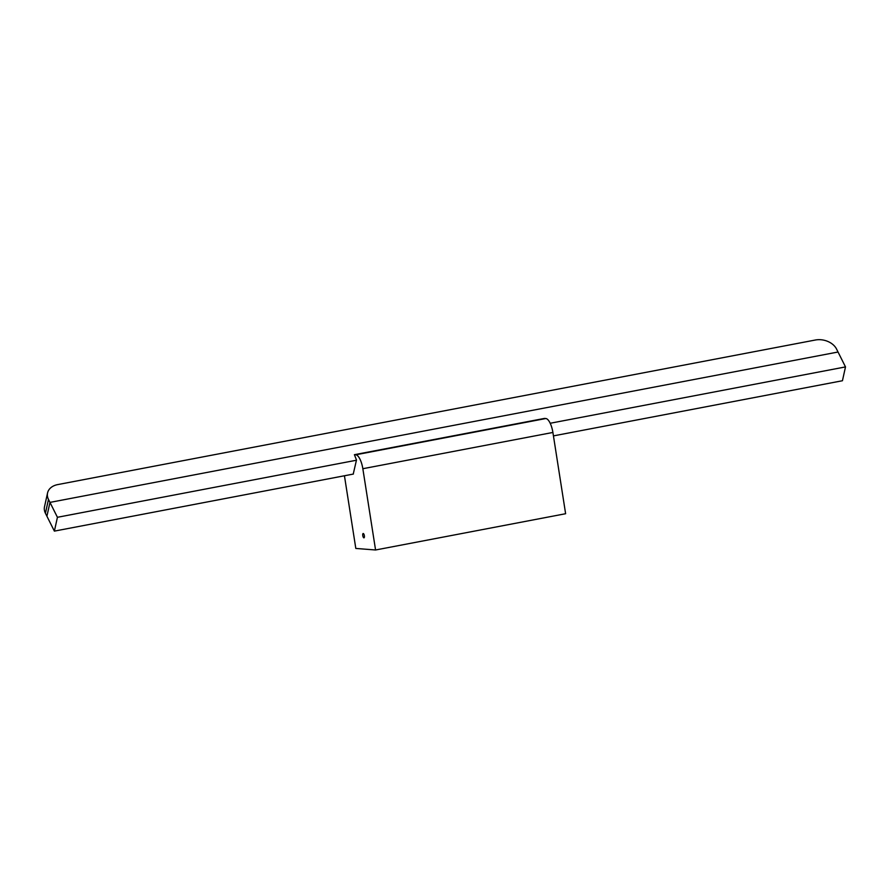 <?xml version="1.0" encoding="UTF-8"?>
<svg xmlns="http://www.w3.org/2000/svg" width="890" height="890" viewBox="0 0 890 890"><rect width="100%" height="100%" fill="white"/><g stroke="black" fill="none" stroke-linecap="round" stroke-linejoin="round"><path stroke-width="1.33" d="M363.91 537.838A2.203 0.768 79.2 0 1 362.797 535.702A2.203 0.768 79.2 0 1 363.165 533.499A2.203 0.768 79.2 0 1 363.231 533.499A2.203 0.768 79.2 0 1 364.344 535.624A2.203 0.768 79.2 0 1 363.988 537.827A2.203 0.768 79.2 0 1 363.91 537.838M353.23 474.092L356.49 460.008L354.398 454.69L355.789 454.79A13.762 4.806 79.2 0 1 362.842 468.719L375.569 549.987L355.811 548.44L344.441 475.772M544.424 418.422L545.837 418.522A13.762 4.806 79.2 0 1 552.901 432.451L565.617 513.719L375.569 549.987M354.398 454.69L544.446 418.422L354.42 454.69M47.559 492.949A16.521 12.015 12.5 0 1 57.717 484.594L815.374 340.013A16.521 12.015 12.5 0 1 836.544 349.036L838.035 352.017L49.974 502.394L57.427 517.29L54.379 531.119L46.914 516.222L49.974 502.394L46.914 516.222L45.423 513.241A16.521 12.015 -167.5 0 1 44.5 506.777L47.559 492.949A16.521 12.015 12.5 0 0 48.483 499.412L49.974 502.394L838.035 352.017L845.5 366.914L550.187 423.262M356.445 460.23L57.427 517.29M845.5 366.914L842.441 380.731L553.435 435.889M353.386 474.059L54.379 531.119M552.901 432.451L362.842 468.719M545.837 418.522L355.789 454.79M48.483 499.412L45.423 513.241"/></g></svg>
